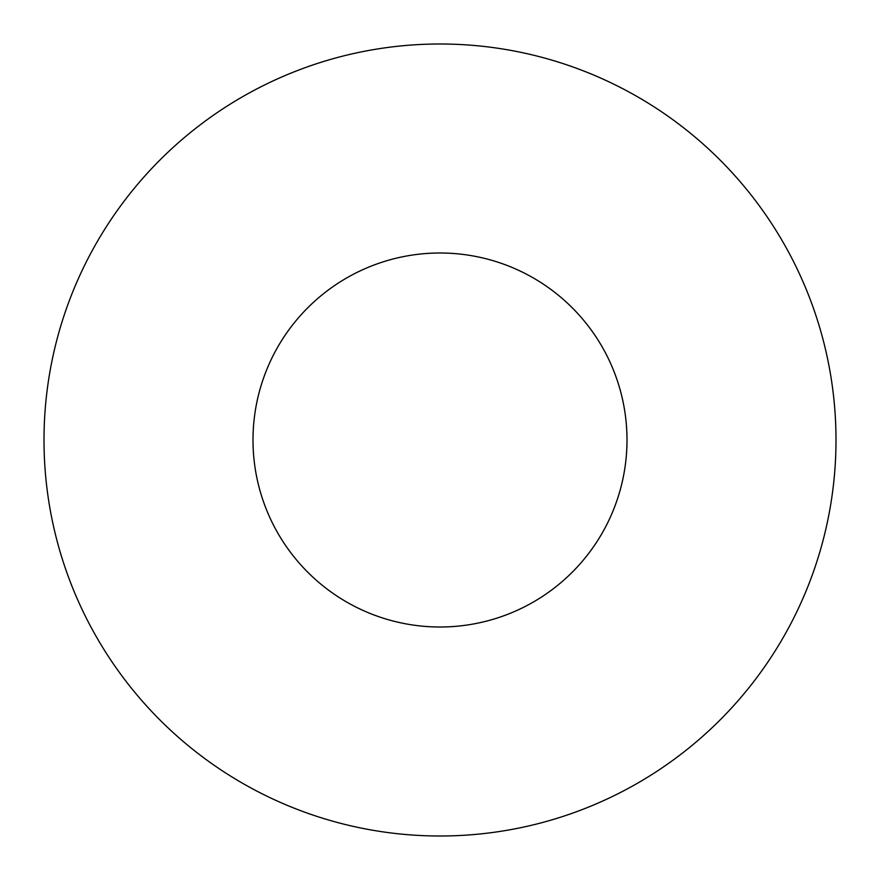 <?xml version="1.0" encoding="UTF-8"?>
<svg xmlns="http://www.w3.org/2000/svg" width="880" height="880" viewBox="0 0 880 880"><rect width="100%" height="100%" fill="white"/><g stroke="black" fill="none" stroke-linecap="round" stroke-linejoin="round"><path stroke-width="1.32" d="M44 440A396 396 0 0 0 440 836A396 396 0 0 0 836 440A396 396 0 0 0 440 44A396 396 0 0 0 44 440M253 440A187 187 0 0 0 440 627A187 187 0 0 0 627 440A187 187 0 0 0 440 253A187 187 0 0 0 253 440"/></g></svg>
